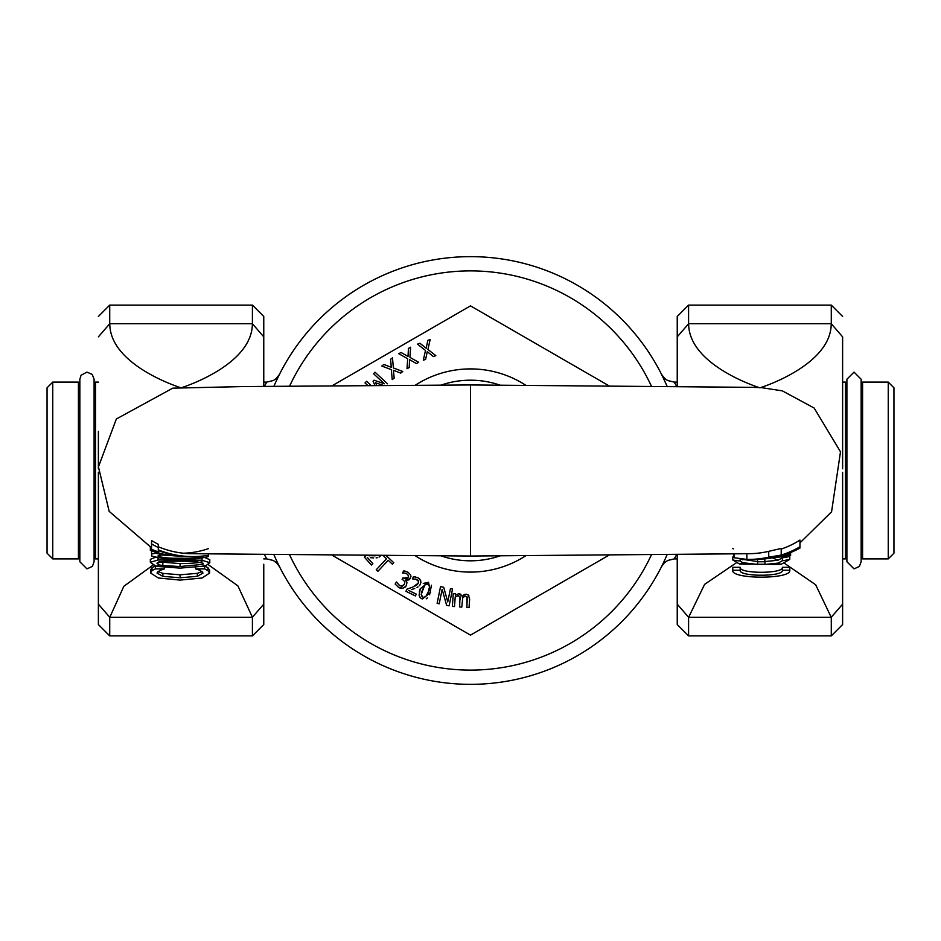 <?xml version="1.0" encoding="UTF-8"?>
<svg xmlns="http://www.w3.org/2000/svg" width="941" height="941" viewBox="0 0 941 941"><rect width="100%" height="100%" fill="white"/><g stroke="black" fill="none" stroke-linecap="round" stroke-linejoin="round"><path stroke-width="1.41" d="M758.517 559.166A90.418 89.536 -154.8 0 0 760.34 559.107A90.418 89.536 -154.8 0 0 799.956 548.062L799.956 546.78A91.877 90.242 23.7 0 1 781.218 555.072L768.726 557.19A95.312 92.065 26.2 0 1 750.353 559.401A95.312 92.065 26.2 0 1 746.872 559.413L734.38 557.778L734.38 553.978M765.527 558.801L781.218 556.272L768.726 558.484A89.654 89.654 0 0 1 761.704 559.036M763.104 558.683L765.609 558.507A91.924 90.23 24.2 0 1 756.552 559.236A91.924 90.23 24.2 0 1 754.858 559.272M753.235 559.319A92.747 90.677 -155.2 0 0 754.917 559.283A92.747 90.677 -155.2 0 0 763.116 558.695M749.801 553.708A88.924 85.913 -156 0 0 750.33 553.696A88.924 85.913 -156 0 0 768.726 551.332L781.218 548.45L781.218 554.508M781.218 549.062A85.854 84.337 -158.2 0 0 799.956 540.063L799.956 546.78M732.557 548.532L733.486 548.85M732.757 570.246L732.757 567.317L740.167 567.317L740.167 570.246L732.757 570.246C730.604 579.456 791.934 579.456 789.781 570.246L782.371 570.246C783.947 576.892 738.579 576.892 740.167 570.246M740.167 567.317C738.579 573.939 783.947 573.939 782.371 567.317L782.371 570.246M782.371 567.317L789.781 567.317L789.781 570.246M775.419 557.578L790.605 555.508L790.605 554.39L781.218 556.202M734.38 555.696L733.58 555.543L733.58 556.625L734.38 556.754M733.58 553.99L733.58 555.543M790.605 552.52L790.605 554.39M782.371 560.707L778.101 563.106L780.948 564.424L789.781 559.401A69.952 69.952 0 0 1 782.371 560.707L782.371 557.79A67.14 67.14 0 0 0 789.781 556.413L789.781 559.401M742.708 562.694L740.167 560.989A80.997 75.009 110.5 0 1 732.757 559.966L739.661 564.082L742.708 562.694L757.564 564.447L757.564 561.753L764.974 561.753L764.974 564.447L778.101 563.106M739.661 564.082L780.948 564.424M764.692 558.872L764.974 561.753M757.564 559.201L757.564 561.753M740.167 559.036L740.167 560.989M741.038 559.119L757.564 561.554M764.974 561.554L777.984 560.248L782.383 557.79M732.757 559.966L732.757 557.013A77.444 71.939 109.1 0 0 734.38 557.319M772.832 558.001L777.984 560.248M784.712 563.459L815.682 584.773L831.221 617.296L842.618 604.157L842.618 472.406M742.79 559.824L743.931 559.33M688.589 617.214L688.589 635.893L677.238 624.542L677.238 554.614L677.238 604.157L688.636 617.296L704.597 584.361L736.085 562.989M166.933 554.908A85.607 85.596 -20.7 0 1 151.548 550.814L151.548 550.861A85.396 85.396 0 0 0 157.37 552.767L157.37 552.732M208.573 554.002L208.573 555.261A92.089 88.936 -24.7 0 1 190.823 556.554A92.089 88.936 -24.7 0 1 158.3 549.85L158.3 547.497A94.959 90.065 -22.1 0 1 151.548 543.922L151.548 549.262A87.795 87.795 0 0 0 158.3 551.838L158.3 550.544A90.818 88.254 156.1 0 0 188.518 556.496A90.818 88.254 156.1 0 0 188.953 556.507M158.3 546.745A88.901 85.866 156.4 0 0 190.741 553.696A88.901 85.866 156.4 0 0 191.27 553.708M158.3 547.497L158.3 544.298A91.606 86.901 159 0 1 151.548 540.546L151.548 543.922M180.107 580.091L202.103 577.986L209.596 573.057L207.926 570.611L204.691 568.917L195.634 568.917L200.21 570.387L203.033 573.034L197.351 576.304L180.107 577.774L162.875 576.351L157.006 573.034L159.723 570.481L164.487 568.917L155.336 568.917L152.007 570.611L150.536 573.022L158.382 577.997L180.107 580.091M204.691 566L207.926 567.682L209.596 570.128L209.596 573.057M207.926 567.682L207.926 570.611M152.007 570.611L152.007 567.682L150.536 570.093L150.536 573.022M204.691 566.176L204.691 568.917M195.634 567.505L195.634 568.917M155.336 566.141L155.336 568.917M152.007 567.682L155.336 566M164.487 567.494L164.487 568.917M157.912 571.481L162.875 573.398L180.107 574.81L197.351 573.34L202.139 571.481M162.875 573.398L162.875 576.351M151.548 546.321L151.548 555.966A83.231 79.432 110.5 0 0 172.791 558.978L174.697 558.26A83.784 80.844 110.7 0 1 158.112 556.484L158.112 555.743L161.523 554.978M183.295 553.214A82.761 82.749 160.4 0 0 208.573 548.556M151.548 550.791L150.348 550.332L150.348 547.297M195.105 561.307L203.221 563.318L202.127 564.447L205.361 566.011L209.784 562.671L202.021 560.248L192.14 560.083L195.105 561.307L167.404 561.154L170.168 560.013L158.064 559.989L150.348 562.33L156.135 566.341L180.06 568.105L205.361 566.011M202.127 564.447L180.06 566.506L162.828 565.612L159.111 564.882L156.912 563.188L162.828 561.401L167.404 561.154M156.135 566.341L159.111 564.882M192.14 560.083L170.168 560.013M158.794 561.883L180.06 563.6C193.07 563.388 200.386 562.718 202.033 561.589M158.064 557.554L158.064 559.989M150.348 562.33L150.348 559.354L155.912 557.096M204.597 557.448L209.784 559.719L209.784 562.671M181.519 556.19L185.471 556.366M202.009 556.131L202.021 556.896A83.749 80.82 69.2 0 1 187.447 558.26L189.353 558.978A83.184 79.409 69.4 0 0 208.573 556.519L208.573 554.59M161.534 554.99L180.625 556.19M180.107 556.19C167.028 555.284 159.017 554.296 156.077 553.226L151.548 553.99M172.791 558.978L189.353 558.978M187.447 558.26L174.697 558.26M179.907 556.413L182.236 556.425M158.112 556.484L158.112 555.743M183.107 556.202A86.384 86.384 0 0 1 180.66 556.202L180.66 556.237A88.348 88.348 0 0 1 173.92 555.602L173.92 555.813A86.207 86.207 0 0 1 158.3 552.849L158.3 551.967A87.631 87.631 0 0 1 151.548 549.426M173.92 554.955L173.92 555.813L184.13 556.378M151.548 550.744A85.878 85.749 159.1 0 0 174.814 555.896M159.229 562.012L159.935 561.671M98.382 472.217L98.382 604.157L109.779 617.296L123.859 586.267L152.889 565.223M842.618 338.807L842.618 337.701M831.279 617.214L831.279 635.893L842.618 624.542L842.618 572.775M842.618 468.771L842.618 336.843L831.221 323.704C831.221 365.708 759.928 387.892 759.928 387.81C759.928 387.892 688.636 365.708 688.636 323.704L677.238 336.843L677.238 386.386L677.238 316.458L688.589 305.107L831.279 305.107L831.279 323.786M470.5 556.049L470.5 384.951L243.143 386.575L172.756 388.163L116.355 418.98L98.44 466.865L109.18 511.375L151.548 547.768M98.382 431.319L98.382 468.912M98.382 527.019L98.382 624.542L109.721 635.893L109.721 617.214M263.762 336.843L263.762 386.386L263.762 316.458L263.762 336.843L252.364 323.704C252.364 365.708 181.072 387.892 181.072 387.81C181.072 387.892 109.779 365.708 109.779 323.704L98.382 336.843M263.762 564.259L263.762 604.157L263.762 564.259M263.762 339.254L263.762 367.131M263.762 624.542L263.762 604.157L252.411 617.214L252.411 635.893L263.762 624.542M208.349 564.741L237.897 585.867L252.411 617.214M47.05 387.81L47.05 553.19L52.755 558.895L52.755 382.105L47.05 387.81M893.95 553.19L893.95 387.81L888.245 382.105L888.245 558.895L893.95 553.19M264.35 554.614L266.774 558.895L263.762 558.895M263.762 382.105L266.785 382.105L264.35 386.375M98.382 558.895L95.523 558.895L95.523 382.105L94.1 386.833M677.238 558.895L674.227 558.895L676.65 554.614M676.65 386.375L675.85 384.94M675.814 384.881L674.215 382.105L667.698 380.529L664.734 378.482L661.558 374.412M846.9 386.833L845.477 382.105L845.477 558.895L842.618 558.895M861.156 554.167L862.579 558.895L862.579 382.105L888.245 382.105M52.755 558.895L78.421 558.895L78.421 382.105L52.755 382.105M277.054 561.695L278.56 564.835M277.666 562.977L276.407 560.318M276.795 379.87L279.395 374.494M663.946 561.695L662.44 564.835M663.334 562.977L664.593 560.318M664.205 379.87L661.605 374.494M662.758 376.835L667.087 386.292A213.866 213.866 0 0 0 273.913 386.292M273.913 554.696A213.866 213.866 0 0 0 667.087 554.696M499.989 555.86A90.312 90.312 0 0 1 441.011 555.86M441.047 385.128A90.312 90.312 0 0 1 499.953 385.128M415.157 555.696A101.593 101.593 0 0 0 525.843 555.696M525.819 385.292A101.593 101.593 0 0 0 415.181 385.292M331.973 385.845L470.5 305.872L609.027 385.845M609.05 555.143L470.5 635.128L331.95 555.143M453.28 593.618L455.444 593.771L455.338 595.183L455.444 593.771L453.28 593.618L452.362 606.416L454.515 606.58L455.209 597.006L454.515 606.58M466.218 594.183L468.83 595.477L466.218 594.183L462.149 596.112L458.961 593.665L460.937 594.324M464.007 594.7L465.172 594.253M468.312 594.924L469.641 599.135M467.254 597.217L465.524 596.194L467.254 597.217L466.877 607.463L466.971 596.747M462.784 597.276L461.772 607.098L459.62 606.945L459.996 596.7L457.879 595.677M458.267 595.665L455.209 597.006L458.267 595.665L459.996 596.7L460.149 599.535M409.182 367.531L407.03 368.719L409.182 367.531L409.606 359.662L416.404 363.579L418.686 362.32L416.404 363.579M366.578 381.281L371.213 385.575L366.578 381.281L365.026 382.952L367.896 385.598M384.375 383.752L373.553 373.742L384.375 383.752L374.012 380.188L373.071 381.211L374.93 385.551M425.626 359.38L423.321 360.215L425.626 359.38L427.261 351.663L433.378 356.568L435.824 355.674L433.378 356.568M394.173 378.117L392.221 379.611L394.173 378.117L393.397 370.272L400.701 373.095L402.772 371.507L400.701 373.095M379.023 557.084L380.058 556.437M376.106 557.86L377.341 557.672M370.331 557.707L373.636 557.895M368.954 555.766L369.672 555.813M375.13 555.825L366.225 555.531L364.414 557.143L371.389 565.047L372.871 563.741L367.319 557.437M399.513 585.631L402.23 586.161L399.513 585.631L396.42 581.997L399.878 585.82M401.548 586.267L404.418 584.373L402.23 586.161M404.83 581.726L402.948 579.868L404.83 581.726L404.418 584.373M403.113 577.739L403.76 578.127L403.113 577.739L402.125 579.362L402.948 579.868M404.689 578.586L405.747 578.821M406.653 578.75L407.653 578.197M408.559 575.892L406.912 573.904L408.418 575.433L408.218 577.492L403.76 578.127M405.783 573.387L404.665 573.104M408.1 572.304L410.676 575.01L408.1 572.304L403.736 570.881L402.477 572.951L404.148 573.034M403.736 570.881L405.771 571.293M407.394 580.326L405.642 580.126L410.335 578.503L410.676 575.01L410.958 576.704M410.335 578.503L408.665 579.985M398.608 587.396L395.161 584.067L398.608 587.396L403.03 588.243L406.324 585.725L405.195 587.09M403.03 588.243L401.807 588.396M401.066 588.337L399.513 587.878M431.472 585.22L429.578 594.724M427.52 597.829L426.249 598.817M419.263 592.101L420.262 588.713L419.145 595.453L420.486 597.935L422.262 598.982L420.262 597.711M419.78 597.1L419.074 594.935M423.262 583.42L428.531 582.303L420.262 588.713M420.674 580.456L420.38 584.126L420.933 582.091L419.78 579.044L417.851 577.668L413.464 576.68L415.557 576.927M417.851 577.668L420.662 580.444M419.415 585.631L420.121 584.632M417.016 587.466L418.086 586.819M411.629 589.56L414.746 588.454M409.617 588.29L410.288 588.054M415.334 585.961L417.251 584.608M418.016 583.632L418.392 582.855M418.557 581.385L415.663 578.974M447.751 601.911L450.457 588.643L452.539 589.066L450.457 588.643L447.751 601.911L443.705 587.266L440.541 586.619L443.705 587.266M442.152 589.348L439.2 603.804L442.152 589.348L446.61 605.322L449.116 605.828L452.539 589.066M466.877 607.463L469.03 607.627L469.641 599.182M458.961 593.665L455.338 595.183M462.419 597.57L465.524 596.194M418.686 362.32L409.947 357.38L410.605 347.241L408.453 348.417L408.018 356.439L401.089 352.463L398.808 353.71L407.665 358.756L407.03 368.719M387.551 383.799L374.989 372.189L373.553 373.742M376.776 385.539L375.553 382.752L383.705 385.492M435.824 355.674L427.943 349.452L430.143 339.536L427.837 340.371L426.179 348.241L419.933 343.242L417.486 344.135L425.485 350.464L423.321 360.215M402.772 371.507L393.385 367.955L392.479 357.839L390.539 359.333L391.327 367.331L383.869 364.449L381.811 366.037L391.338 369.66L392.221 379.611M396.42 581.997L395.161 584.067M406.324 585.725L406.947 582.408L405.642 580.126M404.536 573.093L406.912 573.904M383.069 555.484L386.539 558.731L376.247 569.752L377.906 571.305L388.198 560.283L392.397 564.2L393.773 562.718L386.057 555.508M422.262 598.982L430.507 592.548L428.531 582.303M427.096 594.594L428.331 591.736L425.92 596.394L423.685 597.382M428.331 591.736L429.578 586.619L428.331 591.736M422.932 597.194L421.18 594.571L424.838 584.867L427.861 584.079L429.567 586.314M429.272 585.231L428.308 584.279M427.861 584.079L426.002 584.02M424.544 597.323L425.92 596.394M421.509 592.312L421.592 596.182M424.838 584.867L421.639 591.877M413.464 576.68L412.393 578.868L416.839 579.385L418.416 580.926L418.239 583.22L412.523 587.231L407.006 589.125L405.947 591.301L415.428 595.924L416.298 594.136L408.747 590.466M440.541 586.619L437.118 603.381L439.2 603.804M651.419 386.163A199.61 199.61 0 0 0 289.581 386.163M289.581 554.825A199.61 199.61 0 0 0 651.419 554.825M746.872 553.767L746.872 559.413M768.726 551.332L768.726 557.19M688.636 617.296L831.221 617.296M197.351 573.34L197.351 576.304M180.107 574.81L180.107 577.774M162.828 562.718L162.828 565.612M180.06 563.6L180.06 566.506M180.06 558.978L180.06 559.883M202.021 557.919L202.021 560.248M156.077 552.379L156.077 553.226M688.589 323.786L688.589 305.107M688.636 323.704L831.221 323.704M109.721 323.786L109.721 305.107L252.411 305.107L252.411 323.786M252.364 617.296L109.779 617.296M252.364 323.704L109.779 323.704M751.894 559.354L754.917 559.272M760.34 559.095L758.128 559.177M188.518 556.496L190.823 556.554M172.215 555.649L173.426 555.766M831.279 305.107L842.618 316.458M688.589 635.893L831.279 635.893M799.956 542.886L831.562 511.822L840.501 451.798L814.13 408.018L782.371 390.88L761.598 387.657L752.706 387.351L470.5 384.951M750.33 553.696L470.5 556.037L190.741 553.696M252.411 305.107L263.762 316.458M109.721 635.893L252.411 635.893M109.721 305.107L98.382 316.458M86.972 372.118L81.079 375.247L79.844 379.247L79.844 561.753L86.972 568.882L92.383 566.388L94.1 561.753L94.1 379.247L92.23 374.436L86.972 372.118M854.028 568.882L859.38 566.458L861.156 561.753L861.156 379.247L854.028 372.118L846.9 379.247L846.9 561.753L854.028 568.882M98.382 382.105L95.523 382.105M845.477 382.105L842.618 382.105M677.238 382.105L674.215 382.105M862.579 558.895L888.245 558.895M862.579 382.105L861.156 386.833M845.477 558.895L846.9 554.167M79.844 386.833L78.421 382.105M78.421 558.895L79.844 554.167M94.1 554.167L95.523 558.895M266.774 558.895L273.302 560.471L276.783 563L279.501 566.717M266.785 382.105L273.302 380.529L276.266 378.482L279.442 374.412M674.227 558.895L667.698 560.471L664.217 563L661.499 566.717"/></g></svg>
